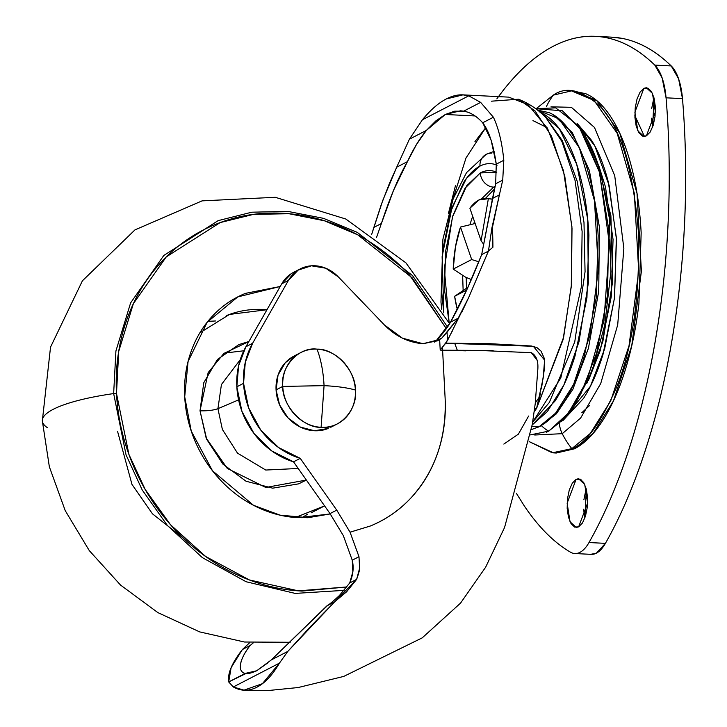 <?xml version="1.0" encoding="UTF-8"?>
<svg xmlns="http://www.w3.org/2000/svg" width="727" height="727" viewBox="0 0 727 727"><rect width="100%" height="100%" fill="white"/><g stroke="black" fill="none" stroke-linecap="round" stroke-linejoin="round"><path stroke-width="1.09" d="M282.739 386.428C282.121 405.684 303.232 428.167 321.107 427.312L324.069 385.646L282.739 386.428A40.067 35.341 -117.3 0 1 303.713 351.259A40.067 35.341 -117.3 0 1 317.017 349.151A40.067 35.341 -117.3 0 1 355.394 390.035C356.003 370.779 334.893 348.297 317.017 349.151C320.934 359.347 323.279 371.515 324.069 385.646C337.183 386.319 347.624 387.782 355.394 390.035C347.624 387.782 337.183 386.319 324.069 385.646L321.107 427.312C339.173 429.948 358.029 409.446 355.394 390.035A40.067 35.341 -117.3 0 1 334.411 425.204A40.067 35.341 -117.3 0 1 321.107 427.312A40.067 35.341 -117.3 0 1 282.739 386.428L324.069 385.646C323.279 371.515 320.934 359.347 317.017 349.151C298.951 346.515 280.095 367.017 282.739 386.428L276.069 389.881L282.739 386.428M297.043 354.712A40.067 35.341 62.7 0 0 276.069 389.881A40.067 35.341 62.7 0 0 327.741 428.648M328.186 428.467L314.446 430.757L300.387 427.094L288.156 418.034L279.613 404.966L276.069 389.881L278.05 375.059L285.257 362.773L294.353 355.903M443.806 312.874L441.516 290.673L442.807 249.943L450.558 211.966L463.599 182.532C468.688 174.589 474.14 169.118 479.938 166.119A13.94 12.295 -117.3 0 1 486.027 154.442A13.94 12.295 62.7 0 0 479.938 166.119C485.745 163.121 491.461 162.821 497.095 165.22M493.642 187.13L495.123 186.439L493.642 187.13L494.969 187.193L493.642 187.13A13.94 12.295 -117.3 0 1 480.302 172.917A13.94 12.295 62.7 0 0 493.642 187.13L481.465 198.916L493.642 187.13M496.777 172.281L480.302 172.917L465.044 188.229L452.876 215.71L445.633 251.151L444.433 289.164L449.168 322.833L444.297 268.69L452.439 217.128L466.716 185.739L480.302 172.917C485.718 170.118 491.052 169.836 496.314 172.081L496.777 172.281M463.135 290.437L462.645 275.651L463.135 290.437M470.105 223.916L472.686 216.364L470.105 223.916M537.689 110.186L549.158 112.649C557.791 116.329 565.642 123.872 572.703 135.277C579.764 146.681 585.499 161.085 589.906 178.469C594.313 195.863 597.067 214.919 598.148 235.648L596.176 298.106L584.29 356.33C578.765 374.241 572.094 389.281 564.288 401.468C556.482 413.645 548.131 422.033 539.234 426.631L531.401 429.593L539.234 426.631L531.982 426.276L539.234 426.631L555.573 413.2L573.603 384.383L589.824 335.601L598.366 269.581L594.495 200.806L579.328 147.717L558.909 118.755L537.653 110.186M540.288 112.349L559.245 128.597L576.711 164.311L587.698 219.1L588.334 283.112L579.019 341.681L563.888 384.956L547.386 411.527L532.209 424.95L555.055 401.004C562.862 388.827 569.532 373.778 575.057 355.876L586.943 297.643L588.925 235.194C587.834 214.465 585.09 195.409 580.673 178.015C576.266 160.622 570.531 146.227 563.47 134.822C556.409 123.417 548.558 115.875 539.925 112.185M553.247 114.721L572.285 132.596L589.379 170.454L599.393 227.015L598.73 291.291L588.388 348.406L572.803 389.427L556.337 413.863L541.161 425.577L556.346 413.854L572.831 389.381L588.416 348.306L598.748 291.109L599.375 226.797L589.315 170.254L572.185 132.459L553.147 114.666M530.437 434.873L548.64 431.138A32.733 28.871 -117.3 0 1 541.451 425.695A32.733 28.871 62.7 0 0 548.64 431.138L567.024 415.444L587.171 380.385L603.937 320.852L609.435 243.954L599.475 172.172L578.719 125.962L555.673 107.86L535.681 108.686L562.398 110.786L581.864 130.487L599.039 170.609L608.726 229.259L607.527 294.962L596.676 352.877L580.673 394.352L563.843 419.097L548.64 431.138A6.67 5.88 62.7 0 0 548.93 431.002A6.67 5.88 62.7 0 0 549.276 430.802A6.67 5.88 -117.3 0 1 548.93 431.002A6.67 5.88 -117.3 0 1 548.64 431.138L546.459 432.183L548.921 431.002L572.512 409.274L591.524 372.769L604.737 325.223L610.88 271.68L609.317 218.045L600.184 170.209L584.272 133.214L562.398 110.786M586.762 383.583L602.837 341.599L612.652 281.531L610.907 215.792L597.676 163.084M502.73 180.114L495.66 183.767L496.277 164.157C493.406 144.491 488.88 130.687 482.692 122.772C476.576 116.084 470.233 112.212 463.672 111.149L460.564 110.795L445.297 114.475L435.8 120.936L426.358 130.424L409.392 139.193L396.706 167.192L409.392 139.193L426.358 130.424L416.516 144.446L407.42 161.658L396.706 167.192L407.42 161.658L393.425 190.61L381.384 223.525L373.86 227.415L381.202 204.76L389.499 183.268L396.706 167.192L382.793 200.352L371.706 234.312L373.86 227.415L381.384 223.525L376.468 237.647L381.384 223.525C389.672 198.089 398.351 177.47 407.42 161.658C413.499 148.681 419.815 138.266 426.358 130.424L445.297 114.475L475.067 115.956L445.297 114.475L454.648 111.195L463.672 111.149C470.505 112.385 476.848 116.256 482.692 122.772L491.107 140.138L496.277 164.157L503.802 160.276C502.084 142.692 498.622 128.343 493.406 117.238L482.692 122.772L493.406 117.238L480.638 102.38L463.672 111.149L480.638 102.38L493.406 117.238C498.622 128.343 502.084 142.692 503.802 160.276L502.73 180.114L495.66 183.767L492.515 198.444L499.385 194.891L502.73 180.114L499.385 194.891L492.515 198.444L481.665 254.623L467.161 289.01L450.504 322.17L458.183 318.199L468.751 297.398L488.444 251.115L481.665 254.623L488.444 251.115L491.897 227.905L499.385 194.891L492.379 227.651A171.872 72.091 92.8 0 1 492.915 247.262L488.48 250.915L468.751 297.398L461.59 312.61M474.94 141.629L485.754 127.625L465.989 158.013L448.523 213.075M300.242 458.355A76.399 67.384 -117.3 0 1 243.554 383.338L236.838 386.8A76.399 67.384 62.7 0 0 293.526 461.827L300.242 458.355L278.632 447.578L260.775 430.111L248.634 407.883L243.554 383.338L245.299 362.291L252.623 343.262L288.428 280.386L298.106 270.135L311.392 265.8L325.705 268.208L338.319 276.896L384.401 324.942L402.367 338.128L422.941 343.717L439.653 339.527L437.527 340.754L422.941 343.717C408.365 342.499 395.515 336.237 384.401 324.942L338.319 276.896A36.032 31.779 -117.3 0 0 300.851 268.608A36.032 31.779 -117.3 0 0 288.428 280.386L281.712 283.857L245.917 346.734A76.399 67.384 62.7 0 0 236.838 386.8L243.554 383.338A76.399 67.384 -117.3 0 1 252.623 343.262L245.917 346.734L252.623 343.262L288.428 280.386L281.712 283.857L245.917 346.734L238.592 365.754L236.838 386.8L241.927 411.346L254.059 433.574L271.916 451.04L293.526 461.827L330.022 513.598L336.737 510.127L350.06 532.2L336.737 510.127L300.242 458.355L293.526 461.827L330.022 513.598L336.737 510.127L300.242 458.355M532.964 120.6L547.058 127.598M532.709 422.042L560.817 377.895L581.318 287.056L582.118 231.522L575.057 180.46L561.916 141.52L545.832 117.52L561.916 141.52L575.057 180.46L582.118 231.522L581.318 287.056L560.817 377.895L532.709 422.042M491.452 101.18L518.478 99.226L535.09 110.958L551.448 136.085L564.77 176.098L572.013 228.16L571.431 284.839L563.634 337.192L536.626 408.283L563.071 339.691L571.286 286.574L571.922 226.769L563.47 170.709L547.576 128.515L528.093 104.643L508.746 97.136L462.972 94.864L468.751 95.828L480.638 102.38L468.751 95.828L422.432 119.755C430.575 109.868 438.535 102.934 446.323 98.936L462.972 94.864M545.804 117.501L545.832 117.52C538.116 109.523 529.002 103.416 518.478 99.226M448.477 213.247L455.502 185.512M483.019 171.717L482.701 172.217M503.802 160.276L496.277 164.157L495.66 183.767L481.665 254.623C470.66 282.458 460.273 304.976 450.504 322.17L458.183 318.199L441.952 337.937L436.018 340.999L437.191 339.773C443.734 332.53 448.168 326.659 450.504 322.17L436.018 340.999L441.952 337.937L439.653 339.527L440.208 350.087L465.889 350.841M327.85 605.218L271.316 659.916L287.819 651.392L334.574 601.901L326.914 605.855C328.804 604.909 332.966 601.465 339.409 595.513L349.732 582.954L356.621 579.392L346.652 591.742L334.574 601.901L326.914 605.855L271.28 659.943M253.287 642.841L250.052 645.567L242.391 649.529C231.931 662.942 227.369 673.747 228.705 681.935L245.208 673.411C241.437 672.702 239.865 669.767 240.492 664.596C241.1 659.58 244.29 653.237 250.052 645.567L242.391 649.529L249.806 642.559L242.391 649.529L231.113 667.686L228.705 681.935L233.312 686.97L244.008 690.15L262.402 683.689L279.432 663.133L287.819 651.392L310.22 626.865L356.621 579.392L349.732 582.954L352.84 571.758L352.25 560.19L358.984 556.709L359.629 568.214C359.92 569.032 358.92 572.767 356.621 579.392L359.629 568.214L358.984 556.709L352.25 560.19L343.335 535.645L330.022 513.598L343.335 535.645L352.25 560.19C353.994 567.433 353.158 575.021 349.732 582.954M350.05 532.173L358.984 556.709L350.05 532.173L370.307 526.021C386.082 519.551 399.823 509.972 411.546 497.295C435.364 470.651 446.56 437.636 445.124 398.26L442.607 350.205L445.124 398.26C446.124 417.198 443.706 435.246 437.89 452.394C432.065 469.551 423.287 484.518 411.546 497.295C399.85 510.009 386.101 519.587 370.307 526.021L350.06 532.2M434.419 342.117L436.018 340.999M409.392 139.193L422.432 119.755L409.392 139.193M452.448 330.83L445.742 343.189L488.771 343.617L531.319 345.997L536.908 347.57L541.024 351.114L544.296 358.393L544.568 367.744L541.379 388.972M540.443 393.652L536.626 408.283A10.451 8.242 19 0 0 534.69 408.565L536.626 408.283L534.272 411.909M483.682 350.641L531.319 352.695L536.971 360.065M245.535 690.232L267.127 690.65L298.134 687.542L343.707 676.428L422.242 637.852L460.573 603.083L485.627 567.224L504.565 527.502L532.309 424.332L535.236 403.603L537.753 370.188C538.553 361.264 536.408 355.439 531.319 352.695M246.017 673.511L228.705 681.935L233.312 686.97C241.028 691.268 248.925 691.322 257.013 687.142C265.091 682.962 272.561 674.965 279.432 663.133L233.312 686.97L279.432 663.133L287.819 651.392L271.316 659.916L256.704 670.767C250.851 673.284 247.026 674.165 245.208 673.411C241.337 672.448 239.765 669.512 240.492 664.596C241.391 658.971 244.581 652.628 250.052 645.567L253.296 642.841M294.135 272.071A36.032 31.779 62.7 0 0 281.712 283.857L291.4 273.606M468.751 95.828C461.727 93.801 454.248 94.837 446.323 98.936C438.39 103.034 430.429 109.977 422.432 119.755L468.751 95.828M493.088 350.496L442.607 350.205A10.451 4.38 92.8 0 1 442.661 346.906L440.208 350.087L439.653 339.527L441.952 337.937L447.06 332.23L447.487 340.527L440.208 350.087L442.607 350.205L442.661 346.906L445.742 343.189L533.345 346.297L544.605 360.119L543.178 378.031L536.626 408.283M447.487 340.527L468.751 297.398L458.183 318.199L447.06 332.23L447.487 340.527M488.48 250.915L492.915 247.262L491.897 227.905L488.48 250.915M492.379 227.651L492.915 247.262L491.897 227.905L492.379 227.651M267.772 662.924L256.704 670.767L245.208 673.411M535.299 402.903L539.879 396.233M503.847 444.079L518.378 434.146L528.62 416.044M588.461 380.348L600.311 350.359L611.234 296.861L613.052 239.474L605.473 186.939L599.048 166.465M602.41 179.151C598.003 161.767 592.278 147.381 585.217 135.985M541.451 425.695L537.653 427.403L541.451 425.695M443.815 312.892L442.116 256.704L451.94 207.695L466.425 178.433L479.938 166.119M486.027 154.442A13.94 12.295 -117.3 0 1 491.861 153.152M466.516 288.201L466.189 277.469M473.804 223.589L474.467 221.526M485.545 198.307L494.624 188.856L485.545 198.307M474.849 223.58L460.491 227.051L455.456 246.998L453.203 269.099A69.683 29.225 92.8 0 1 460.491 227.051L471.687 259.548L460.491 227.051M471.414 279.55L465.562 277.169L453.203 269.099L471.687 259.548L453.203 269.099L465.562 277.169L471.405 279.577M492.343 199.189L488.371 198.68L481.083 240.737L469.887 208.231L481.083 240.737L488.371 198.68L478.948 199.961L469.887 208.231A69.683 29.225 92.8 0 1 485.245 198.307A69.683 29.225 92.8 0 1 488.371 198.68L492.333 199.198M478.857 261.793L471.687 259.548L478.857 261.793M481.083 240.737L483.41 243.945L481.083 240.737M457.292 309.311A69.683 29.225 92.8 0 1 454.629 296.28L467.961 287.265L454.629 296.28L457.292 309.32M466.67 290.064L454.629 296.28L466.67 290.064M634.853 115.593L644.422 136.458M589.497 405.575L581.809 412.754M572.794 90.939L585.753 93.719C595.522 97.881 604.401 106.415 612.379 119.31C620.367 132.205 626.856 148.49 631.836 168.155C636.825 187.82 639.933 209.367 641.159 232.813L638.924 303.432C636.216 327.077 631.727 349.024 625.484 369.28C619.231 389.527 611.698 406.538 602.874 420.315C594.041 434.083 584.599 443.57 574.53 448.777L571.831 448.641A74.136 65.385 -117.3 0 1 562.244 433.683A25.163 22.192 -117.3 0 1 559.399 423.832A25.163 22.192 62.7 0 0 562.244 433.683L580.591 418.107L600.72 383.547L617.705 324.842L623.848 248.398L614.733 175.698L594.477 127.443L571.377 107.323L551.002 106.814L571.377 107.323L594.477 127.443L614.733 175.698L623.848 248.398L617.705 324.842L600.72 383.547L580.591 418.107L562.244 433.683A74.136 65.385 62.7 0 0 571.831 448.641C585.144 444.179 599.711 424.559 615.515 389.763C632.326 349.551 639.969 297.189 638.46 232.676C633.308 170.045 620.722 128.134 600.693 106.96C582.173 89.903 566.378 85.959 553.311 95.137A74.136 65.385 62.7 0 0 546.431 106.533A74.136 65.385 -117.3 0 1 553.311 95.137L571.54 90.875L594.086 100.49L617.168 133.25L634.326 193.273L638.697 271.044L629.037 345.707L610.707 400.868L590.315 433.446L571.831 448.641L574.53 448.777L593.014 433.583L613.406 401.004L631.736 345.843L641.396 271.18L637.025 193.409L619.867 133.377L596.785 100.626L574.248 91.011L571.54 90.875M577.583 123.917L594.795 145.882L609.117 185.349L616.451 239.301L614.524 297.697L604.646 348.887L590.451 386.219L561.617 421.406M496.859 98.863A418.089 175.371 92.8 0 1 553.438 46.174C536.026 55.17 519.305 69.883 503.275 90.312L498.486 96.627M643.886 88.312L648.729 88.549L643.886 88.312L647.893 88.103L651.474 91.547L654.091 98.118L655.345 106.824L655.045 116.32L653.237 125.189L650.192 132.05L646.376 135.885L643.922 136.458L637.788 130.751L634.889 112.212L643.886 88.312L646.339 87.74L652.482 93.438L655.381 111.985L646.376 135.885L642.377 136.094L638.797 132.65L636.17 126.071L634.916 117.374L635.216 107.869L637.034 99.008L640.069 92.138L643.886 88.312M654.064 98.018L652.628 126.998L651.347 118.192M576.129 479.302L580.973 479.538L576.129 479.302L580.137 479.093L583.717 482.537L586.335 489.107L587.589 497.804L587.289 507.31L585.48 516.17L582.436 523.04L578.628 526.866L576.175 527.448L570.032 521.741L567.133 503.193L576.129 479.302L578.583 478.729L584.726 484.427L587.625 502.975L578.628 526.866L574.621 527.075L571.04 523.631L568.423 517.061L567.169 508.364L567.469 498.858L569.277 489.998L572.322 483.128L576.129 479.302M586.307 488.998L584.871 517.978L583.59 509.173M516.37 493.306L524.285 505.901C538.462 526.993 553.829 542.406 570.404 552.147A50.517 21.192 -87.2 0 0 579.964 552.356A50.517 21.192 -87.2 0 0 588.997 542.542C603.701 516.643 616.687 486.572 627.964 452.33C639.233 418.089 648.302 381.166 655.163 341.554C662.033 301.941 666.386 261.375 668.249 219.854C670.103 178.324 669.376 137.648 666.059 97.818L662.161 77.998L654.8 65.112C639.169 49.945 622.721 40.748 605.446 37.522C588.179 34.296 570.84 37.177 553.438 46.174A418.089 175.371 92.8 0 1 595.577 36.35A418.089 175.371 92.8 0 1 654.8 65.112A50.517 21.192 92.8 0 1 666.059 97.818L682.489 98.627A50.517 21.192 -87.2 0 0 671.221 65.93L654.8 65.112L671.221 65.93A418.089 175.371 -87.2 0 0 612.007 37.168M553.592 452.894L529.138 441.598L552.329 452.812L571.831 448.641L553.592 452.894L556.291 453.03L574.53 448.777L554.965 452.966M591.369 554.356A50.517 21.192 -87.2 0 0 596.385 553.165A50.517 21.192 -87.2 0 0 605.418 543.351A418.089 175.371 -87.2 0 0 682.489 98.627L666.059 97.818A418.089 175.371 92.8 0 1 588.997 542.542L605.418 543.351L588.997 542.542A50.517 21.192 92.8 0 1 579.964 552.356A50.517 21.192 92.8 0 1 574.939 553.547A50.517 21.192 92.8 0 1 570.404 552.147M590.769 554.328L596.385 553.165L605.418 543.351C620.122 517.46 633.117 487.39 644.386 453.148C655.663 418.906 664.732 381.975 671.594 342.372C678.455 302.759 682.817 262.193 684.67 220.663C686.533 179.142 685.797 138.457 682.489 98.627L678.591 78.807L671.221 65.93C655.6 50.763 639.142 41.566 621.876 38.34L610.625 37.095M651.637 108.75L653.455 99.826M583.89 499.74L585.698 490.807M536.599 108.35L553.311 95.137L536.599 108.35M562.862 420.642L583.581 398.323C591.142 386.528 597.594 371.96 602.947 354.622L614.46 298.234L616.369 237.756L608.39 182.386C604.119 165.547 598.566 151.607 591.723 140.565L577.52 123.835M562.244 433.683L534.727 435.01M248.879 341.526L223.861 353.449L208.149 372.615L200.016 410.81L206.732 439.372L222.898 464.108L246.044 481.238L272.643 488.171L298.661 483.846L306.385 480.056L265.782 487.472L227.287 468.442L206.123 437.918L200.016 410.81C207.44 411.009 213.411 410.301 217.927 408.683L222.38 429.448L237.502 453.139L265.737 470.042L298.215 468.47L265.737 470.042L237.502 453.139L222.38 429.448L217.927 408.683L238.583 399.877L217.927 408.683C213.411 410.301 207.44 411.009 200.016 410.81L203.769 382.765L217.409 359.511L238.883 344.589L248.888 341.508M240.237 359.701L221.435 384.528L217.927 408.683L221.435 384.528L240.237 359.701M280.204 286.511L237.774 296.898L207.168 322.234L188.066 361.519L184.713 396.833C185.512 412.154 189.011 427.022 195.2 441.453C201.397 455.874 209.812 468.751 220.454 480.084C231.086 491.416 243.145 500.34 256.604 506.855C270.071 513.371 283.93 516.979 298.17 517.688L330.258 513.934L308.157 517.679L280.14 515.17L253.496 505.292L212.493 470.778L191.256 431.084L184.713 396.833C183.904 381.511 185.858 366.908 190.574 353.022C195.281 339.145 202.388 327.032 211.884 316.699C221.39 306.367 232.567 298.588 245.417 293.381L280.204 286.502M295.316 517.506L324.587 505.883L311.111 512.835M457.474 350.732L455.002 344.089M447.487 326.996L412.527 275.588L357.33 232.404L323.533 218.345L287.638 211.366L251.796 212.202L218.136 220.635L163.784 255.495L130.624 302.886L115.911 351.005L113.648 393.58A3.481 0.745 -3 0 1 116.493 393.452L118.737 351.332L133.341 303.732L166.256 256.904L220.163 222.58L253.505 214.374L288.982 213.72L324.451 220.79L357.802 234.857L412.109 277.787L446.351 328.649L409.301 274.733C391.898 256.195 372.197 241.609 350.178 230.95C328.159 220.299 305.504 214.392 282.212 213.238C258.921 212.084 236.775 215.765 215.755 224.289C194.745 232.813 176.47 245.517 160.931 262.42C145.391 279.313 133.768 299.115 126.071 321.816C118.365 344.516 115.175 368.398 116.493 393.452A3.481 0.745 177 0 0 113.648 393.58L115.911 351.005L130.624 302.886L163.784 255.495L218.145 220.635L251.796 212.202L287.647 211.366L323.533 218.345L357.339 232.404L412.536 275.597L447.487 326.996M47.509 427.758A118.456 25.472 -3 0 1 42.33 420.515A118.456 25.472 -3 0 1 53.225 409.319A118.456 25.472 -3 0 1 113.648 393.58A118.456 25.472 177 0 0 53.225 409.319A118.456 25.472 177 0 0 42.33 420.515M117.601 431.511L131.978 484.4L152.47 513.825L184.004 538.698M307.485 514.216L301.941 517.806M224.279 353.113L243.79 350.787M344.144 590.36L295.153 593.405L246.126 581.745L202.379 557.636L167.401 525.485L142.228 489.998L126.062 454.884L113.648 393.58L126.062 454.884L142.228 489.998L167.401 525.485L202.379 557.636L246.126 581.745L295.153 593.405L344.144 590.36M346.879 586.953L298.334 590.851L249.434 579.973L205.614 556.464L170.472 524.694L145.173 489.435L128.933 454.475L116.493 393.452C117.801 418.498 123.517 442.825 133.65 466.407C143.773 489.998 157.532 511.054 174.925 529.583C192.328 548.113 212.03 562.707 234.049 573.358C256.068 584.017 278.723 589.915 302.014 591.069L346.852 586.989M226.433 315.6C238.083 310.874 250.37 308.83 263.283 309.475L266.982 309.729L229.496 314.428L199.88 332.812M293.999 356.085L300.669 352.631M330.785 427.276L337.455 423.832M494.096 151.343L486.181 154.36L466.516 172.626L453.185 198.771L442.907 239.21L440.971 302.078L441.78 309.384M545.832 117.52L562.262 140.556L577.202 181.268L583.99 222.544L585.062 271.753L574.748 341.917L549.294 402.513L532.709 422.06M437.527 340.754L436.863 341.099M293.563 272.361L300.278 268.899M485.681 198.307L492.352 199.116M574.875 553.538L591.305 554.356M596.594 36.405L611.934 37.168M308.157 517.679L306.812 517.751M290.164 642.277L244.463 642.014L199.716 631.908L157.85 612.597L120.555 585.081L89.285 550.603L65.23 510.636L49.354 466.789L42.339 420.842L50.536 347.115L82.415 280.804L134.977 229.877L202.061 200.87L275.279 197.299L345.798 219.018L405.93 262.865L449.595 323.688M208.958 321.307L215.501 320.97M207.168 322.234L206.332 323.297"/></g></svg>
